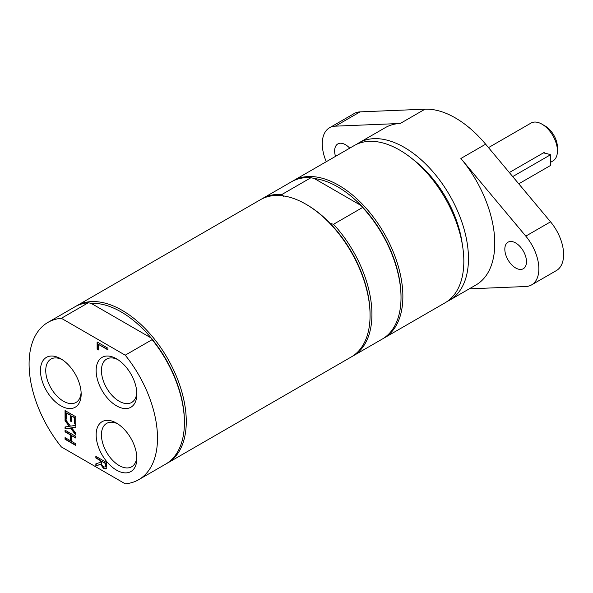<?xml version="1.0" encoding="UTF-8"?>
<svg xmlns="http://www.w3.org/2000/svg" width="593" height="593" viewBox="0 0 593 593"><rect width="100%" height="100%" fill="white"/><g stroke="black" fill="none" stroke-linecap="round" stroke-linejoin="round"><path stroke-width="0.89" d="M413.529 159.851A83.124 47.989 60 0 1 462.303 244.338M283.395 196.394L281.92 194.474L310.999 177.678A90.803 52.421 -120 0 0 291.408 181.829L262.321 198.625A90.803 52.421 -120 0 0 261.402 199.174M310.999 177.678L314.334 178.53L361.137 205.556A89.484 51.665 -120 0 0 314.334 178.53M281.92 194.474A90.803 52.421 -120 0 0 262.321 198.625M352.183 356.415A90.803 52.421 -120 0 0 353.124 355.896L382.211 339.1A90.803 52.421 -120 0 0 401.016 297.53L401.016 296.463A89.484 51.665 -120 0 0 361.137 205.556L362.619 207.476L333.533 224.273L330.197 223.42A89.484 51.665 -120 0 0 306.796 204.726L305.869 204.192A90.803 52.421 -120 0 0 260.468 199.693L76.667 305.81A90.803 52.421 -120 0 0 75.748 306.359M383.13 338.551A90.803 52.421 -120 0 0 384.064 338.025L445.024 302.838A90.803 52.421 -120 0 0 445.024 197.988A90.803 52.421 -120 0 0 354.221 145.567L293.268 180.761A90.803 52.421 -120 0 0 292.349 181.31M384.064 338.025A90.803 52.421 -120 0 0 384.064 233.182A90.803 52.421 -120 0 0 293.268 180.761M401.016 297.53A90.803 52.421 -120 0 0 362.619 207.476M353.124 355.896A90.803 52.421 -120 0 0 333.533 224.273M166.529 463.6A90.803 52.421 -120 0 0 167.471 463.081L351.264 356.964A90.803 52.421 -120 0 0 370.069 315.394L370.069 314.327A89.484 51.665 -120 0 0 330.197 223.42M370.069 315.394A90.803 52.421 -120 0 0 305.869 204.192M136.813 392.44A25.039 14.454 60 0 1 131.668 402.454A25.039 14.454 60 0 1 119.149 401.216A25.039 14.454 60 0 1 102.789 379.149A25.039 14.454 60 0 1 106.629 359.084A25.039 14.454 60 0 1 117.874 359.64M116.502 405.805A28.79 16.619 -120 0 0 136.857 394.048A28.79 16.619 -120 0 0 116.502 358.795A28.79 16.619 -120 0 0 96.148 370.551A28.79 16.619 -120 0 0 116.502 405.805M125.234 355.185L61.353 318.3A90.803 52.421 -120 0 0 47.892 322.422A90.803 52.421 -120 0 0 61.353 446.929L125.234 483.814A90.803 52.421 -120 0 0 138.695 479.693A90.803 52.421 -120 0 0 125.234 355.185L152.156 339.641L151.171 338.003A89.484 51.665 -120 0 0 91.107 303.327L151.171 338.003A89.484 51.665 -120 0 1 184.416 421.512L184.416 422.587A90.803 52.421 -120 0 0 152.156 339.641M116.502 470.116A28.79 16.619 -120 0 0 136.857 458.367A28.79 16.619 -120 0 0 116.502 423.105A28.79 16.619 -120 0 0 96.148 434.862A28.79 16.619 -120 0 0 116.502 470.116M106.11 468.663L103.738 468.715L100.558 464.282L95.851 466.009L95.851 463.852L100.158 462.392L100.158 460.487L95.851 457.996L95.851 456.336L106.681 462.584L106.681 465.809L105.732 468.981M75.882 425.381L75.882 427.286L71.642 427.82L75.882 433.305L75.882 435.099L70.545 428.109L65.052 428.85L65.052 426.945L69.366 426.397L65.052 420.8L65.052 419.006L70.478 426.122L75.882 425.381M71.634 421.764L70.352 421.023L70.352 415.278L66.334 412.958L66.334 419.118L65.052 418.384L65.052 410.556L75.882 416.812L75.882 424.632L74.599 423.891L74.599 417.731L71.634 416.019L71.634 421.764M75.882 436.441L75.882 438.101L71.634 435.647L71.634 441.407L75.882 443.86L75.882 445.521L65.052 439.265L65.052 437.604L70.352 440.666L70.352 434.906L65.052 431.852L65.052 430.184L75.882 436.441M107.956 349.885L98.408 344.37L98.408 349.959L97.126 349.218L97.126 341.968L107.956 348.224L107.956 349.885M60.805 405.805A28.79 16.619 -120 0 0 81.159 394.048A28.79 16.619 -120 0 0 60.805 358.795A28.79 16.619 -120 0 0 40.45 370.551A28.79 16.619 -120 0 0 60.805 405.805M136.813 456.758A25.039 14.454 60 0 1 131.668 466.773A25.039 14.454 60 0 1 119.149 465.527A25.039 14.454 60 0 1 102.789 443.46A25.039 14.454 60 0 1 106.629 423.395A25.039 14.454 60 0 1 117.874 423.951M81.115 392.44A25.039 14.454 60 0 1 75.971 402.454A25.039 14.454 60 0 1 63.451 401.216A25.039 14.454 60 0 1 47.092 379.149A25.039 14.454 60 0 1 50.931 359.084A25.039 14.454 60 0 1 62.176 359.64M98.408 349.596L97.437 349.04L97.437 342.146M107.956 349.529L98.408 344.37M106.414 468.485L104.049 468.537L100.869 464.104L96.155 465.831L96.155 463.748M100.158 462.392L100.469 460.309L96.155 457.818L96.155 456.514M105.376 466.773L105.739 463.348L101.359 461.176L101.922 465.223L103.627 466.913L105.02 467.002M105.183 466.936L105.739 463.348M105.435 463.533L101.359 461.176M75.882 434.521L70.856 427.931L65.363 428.672L65.363 426.908M75.882 427.145L71.642 427.82M69.366 426.397L65.363 420.622L65.363 419.414M66.334 418.762L65.363 418.206L65.363 410.734M71.634 421.408L70.663 420.845L70.663 415.1L66.334 412.958M75.882 424.277L74.911 423.713L74.911 417.554L71.634 416.019M75.882 445.165L65.363 439.087L65.363 437.782M75.882 437.745L71.634 435.647M70.352 440.666L70.663 434.728L65.363 431.667L65.363 430.362M61.353 318.3L88.275 302.764L91.107 303.327M88.275 302.764A90.803 52.421 -120 0 0 74.814 306.877L47.892 322.422M138.695 479.693L165.61 464.149A90.803 52.421 -120 0 0 184.416 422.587M167.471 463.081A90.803 52.421 -120 0 0 167.471 358.231A90.803 52.421 -120 0 0 76.667 305.81M447.285 301.392A90.803 52.421 -120 0 0 449.664 300.154A90.803 52.421 -120 0 0 449.664 195.312A90.803 52.421 -120 0 0 358.861 142.883A90.803 52.421 -120 0 0 356.601 144.329M515.658 242.96A15.314 8.843 60 0 1 525.657 256.458A15.314 8.843 60 0 1 523.315 268.725A15.314 8.843 60 0 1 508.001 259.882A15.314 8.843 60 0 1 508.001 242.196A15.314 8.843 60 0 1 515.658 242.96M335.512 156.367A15.314 8.843 60 0 1 337.817 143.943A15.314 8.843 60 0 1 345.474 144.707A15.314 8.843 60 0 1 349.722 148.161M326.269 161.704A35.009 20.214 60 0 1 329.515 127.784A35.009 20.214 60 0 1 335.334 126.161L400.245 123.477A90.803 52.421 -120 0 0 385.168 127.703L358.861 142.883M449.664 300.154L475.964 284.974A90.803 52.421 -120 0 0 460.887 158.487L525.798 236.125A35.009 20.214 60 0 1 531.61 284.885L556.367 270.593A35.009 20.214 60 0 0 550.549 221.834L485.637 144.195A90.803 52.421 -120 0 0 424.996 109.186L360.084 111.869A35.009 20.214 -120 0 0 354.273 113.493L329.515 127.784M531.61 284.885A35.009 20.214 60 0 1 525.798 286.515L469.248 288.85M509.335 172.541L544.196 152.416L544.456 153.12M550.541 162.334L552.898 160.97A21.882 12.631 -120 0 0 557.427 150.956A21.882 12.631 -120 0 0 541.958 124.159A21.882 12.631 -120 0 0 531.017 123.077L488.499 147.62M557.427 150.956L557.427 147.383A17.501 10.103 -120 0 0 545.049 125.946L541.958 124.159M518.764 183.815L550.541 165.469L550.541 154.751L512.723 176.588M543.314 152.92A28.442 16.419 180 0 1 550.541 154.751M360.084 111.869L335.334 126.161M424.996 109.186L400.245 123.477M550.549 221.834L525.798 236.125M485.637 144.195L460.887 158.487"/></g></svg>
